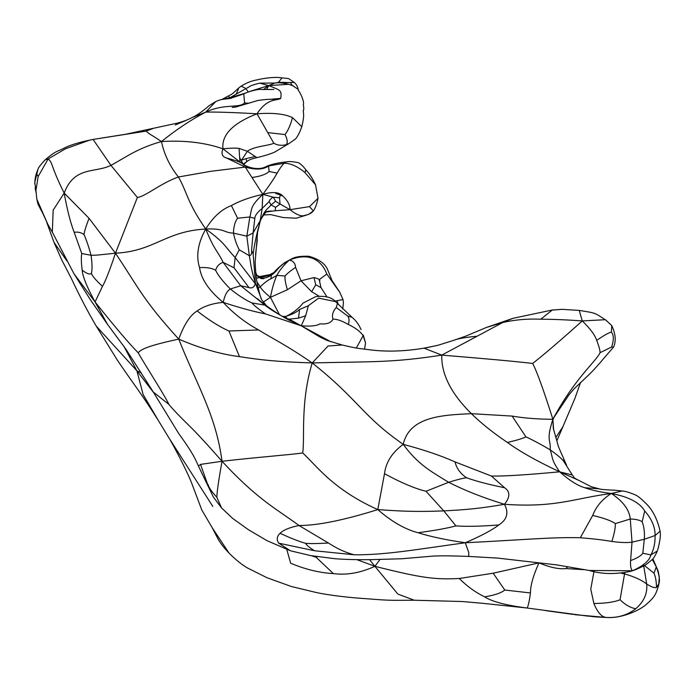 <?xml version="1.0" encoding="UTF-8"?>
<svg xmlns="http://www.w3.org/2000/svg" width="695" height="695" viewBox="0 0 695 695"><rect width="100%" height="100%" fill="white"/><g stroke="black" fill="none" stroke-linecap="round" stroke-linejoin="round"><path stroke-width="1.04" d="M197.154 310.969C190.187 315.165 184.062 324.548 178.754 339.125C147.271 345.875 140.981 349.455 138.157 352.765C144.334 363.798 165.236 396.237 168.885 404.394C172.959 409.372 179.675 416.418 189.031 425.54C196.294 432.542 207.292 444.444 222.026 461.263C257.923 500.026 276.567 508.914 299.032 525.524C317.693 525.507 343.938 520.199 377.785 509.6C408.052 511.807 421.587 511.676 443.801 510.895C465.615 509.739 479.194 508.671 504.448 504.301C510.252 497.055 510.286 491.53 504.57 487.734L491.408 476.04L455.034 461.897C440.873 455.572 423.603 449.726 403.222 444.348C361.965 415.653 358.976 400.138 312.22 362.929C277.374 361.817 260.807 359.958 239.48 356.648C220.636 354.259 200.395 348.412 178.754 339.125C197.128 385.595 215.98 415.106 222.026 461.263C258.696 457.101 289.806 454.808 302.681 452.966C305.018 438.606 300.127 402.718 312.22 362.929C285.167 344.381 273.152 339.004 258.61 329.951L228.933 330.994C219.716 326.937 209.117 320.256 197.154 310.969C203.826 306.174 212.522 303.315 223.225 302.386C239.488 307.729 253.562 311.56 265.429 313.879L301.265 325.807C310.63 326.537 316.851 325.894 319.917 323.861C326.937 324.417 331.298 322.836 332.983 319.109C331.732 315.365 332.809 311.49 336.206 307.503L337.518 303.428M302.681 452.966C316.242 465.233 332.531 489.315 377.785 509.6C391.693 521.667 405.124 529.382 418.069 532.735C430.579 536.662 446.312 540.006 465.276 542.752C412.639 550.032 385.36 554.966 354.372 554.81C345.954 552.751 337.31 548.815 328.457 543.021C317.25 543.664 309.605 543.751 305.531 543.29C306.617 545.245 309.631 547.73 314.566 550.753L354.372 554.81M491.408 476.04C503.771 476.318 526.532 474.911 559.692 471.818C537.435 461.419 520.008 451.628 507.411 442.463C493.294 432.933 481.288 423.342 471.375 413.664C443.271 415.045 409.59 416.114 403.222 444.348C392.11 452.514 385.873 462.305 384.5 473.703L377.785 509.6M239.48 356.648L228.933 330.994M221.549 507.932L213.391 497.073L208.761 487.516L200.508 464.408L222.026 461.263C218.682 479.915 216.962 491.921 216.849 497.281L221.549 507.932L232.773 518.496L248.419 529.703L267.175 540.753L290.371 550.761L278.738 543.177L314.566 550.753M611.591 347.048L613.624 347.066C616.222 340.924 615.588 333.748 611.722 325.538L611.426 332.114C613.885 335.181 613.937 340.159 611.591 347.048L600.098 352.66C595.259 362.425 575.173 377.741 552.881 419.276C538.008 419.233 524.43 418.173 512.137 416.088L471.375 413.664C451.133 393.665 441.264 374.145 441.768 355.11C487.013 358.811 517.323 361.591 532.691 363.459C536.931 371.573 543.664 390.182 552.881 419.276C545.827 441.16 550.961 439.301 550.188 449.839C553.064 458.465 551.178 459.751 559.692 471.818L578.388 480.184C571.542 476.614 575.312 478.203 572.315 475.015L559.692 471.818C569.231 480.332 577.58 485.64 584.764 487.742L599.342 488.863C600.437 489.558 611.452 490.14 614.545 490.175L622.26 491.009L614.545 490.175M342.175 344.989L328.066 346.014L312.22 362.929C374.101 361.452 392.597 362.747 441.768 355.11L424.019 348.16C403.786 351.54 384.987 351.991 367.603 349.524C358.464 348.386 357.221 348.551 342.175 344.989L327.032 340.411L320.395 337.257M630.6 560.57C637.046 558.241 641.111 555.8 642.805 553.237L650.885 554.931C653.839 549.45 655.246 542.977 655.098 535.524L660.094 531.162C661.423 537.209 657.574 550.892 657.261 551.013L650.885 554.931C649.556 560.57 643.431 565.843 632.511 570.76L589.291 570.482C601.679 574.252 615.57 574.513 630.973 571.264L632.511 570.76C630.895 569.309 630.261 565.904 630.6 560.57L632.024 542.17C626.959 542.847 620.244 542.613 611.878 541.466C603.625 539.998 593.113 538.755 580.316 537.739C552.438 536.957 521.311 540.006 465.276 542.752C480.705 536.158 491.895 530.216 498.845 524.942C480.575 526.376 466.267 526.688 455.92 525.88L443.801 510.895L426.018 491.269L448.675 482.278C464.747 490.479 483.338 497.811 504.448 504.301C556.148 507.863 572.941 498.515 611.313 493.485C600.523 492.138 591.68 490.218 584.764 487.742M384.5 473.703C401.206 482.773 415.045 488.628 426.018 491.269M403.222 444.348C418.034 464.512 430.778 471.332 448.675 482.278C456.684 479.767 462.653 478.256 466.588 477.752C475.597 481.07 488.255 484.398 504.57 487.734M320.074 337.101L301.265 325.807L305.678 315.791L308.345 305.722L299.606 309.483L298.476 318.154L305.678 315.791M258.61 329.951C245.213 322.636 233.416 313.454 223.225 302.386C209.169 290.901 201.281 279.303 199.543 267.592C195.868 255.882 197.927 243.024 205.729 229.02C165.132 231.244 154.281 251.295 115.474 253.197C109.88 269.921 105.544 280.98 102.469 286.357L95.059 301.943C114.406 326.268 128.775 343.208 138.157 352.765M178.754 339.125C142.753 299.641 138.305 287.27 115.474 253.197L137.375 197.458L110.948 165.358C127.359 156.401 137.41 148.348 161.466 141.554C175.922 129.835 190.673 120.018 205.72 112.121L191.803 117.672C188.189 119.67 183.376 121.486 177.364 123.128L153.638 128.245L146.098 131.12C150.624 135.169 148.852 133.04 161.466 141.554C164.211 154.516 169.867 166.331 178.415 176.99C160.215 183.428 145.707 196.45 137.375 197.458M82.166 270.12C81.202 262.258 81.072 256.733 81.767 253.545L91.071 255.273C92.209 263.648 92.331 269.651 91.427 273.3C89.959 274.864 86.875 273.804 82.166 270.12C82.67 276.497 86.971 287.113 95.059 301.943L107.551 324.426L126.09 349.446L153.274 391.997L168.885 404.394M208.179 484.667C208.552 487.212 211.445 491.417 216.849 497.281M328.457 543.021L299.032 525.524C289.824 527.331 283.508 529.929 280.076 533.3C290.866 538.269 299.354 541.596 305.531 543.29M465.276 542.752L468.778 552.56L468.708 556.426C450.942 555.809 444.531 555.679 433.88 556.026L401.597 558.771L378.037 559.449C364.536 560.057 339.238 559.518 331.975 558.337L310.561 555.583L290.371 550.761M418.069 532.735C435.018 530.467 447.632 528.174 455.92 525.88M455.034 461.897C456.58 468.395 460.429 473.677 466.588 477.752M330.829 341.758L301.265 325.807C284.342 317.936 272.232 311.047 264.943 305.148L240.696 285.758L223.173 262.397C217.222 250.191 214.503 250.608 205.729 229.02C186.686 201.585 187.198 192.072 178.415 176.99L211.054 171.265L245.266 167.095L262.84 194.365L273.448 197.241L271.893 197.919M223.225 302.386C224.711 295.279 227.083 290.814 230.349 288.998C238.428 295.479 245.613 300.118 251.92 302.924C253.901 305.366 258.401 309.014 265.429 313.879M251.92 302.924L264.943 305.148M261.694 299.806L255.412 283.195C254.379 287.157 252.224 288.625 248.958 287.6L240.696 285.758L230.349 288.998C222.947 281.562 218.039 275.333 215.632 270.312C212.279 268.157 206.91 267.245 199.543 267.592M215.632 270.312C216.866 266.15 219.377 263.509 223.173 262.397L234.024 267.775L235.136 257.498L258.158 287.391C259.661 294.419 260.877 298.624 261.807 300.014M91.427 273.3C92.157 275.889 95.84 280.241 102.469 286.357M91.071 255.273C98.412 255.152 96.353 255.195 115.474 253.197L89.082 218.343C86.076 225.901 84.39 231.331 84.043 234.632C86.345 239.758 88.691 246.638 91.071 255.273M107.551 324.426L90.124 299.363L73.983 273.769L95.059 301.943M611.878 541.466C614.302 533.612 615.466 527.653 615.362 523.596C611.331 520.764 603.773 518.053 592.705 515.447C596.023 506.594 602.226 499.271 611.313 493.485L622.051 491.018M498.845 524.942C507.115 519.634 508.983 512.762 504.448 504.301M512.137 416.088L525.915 436.842C523.144 438.354 516.976 440.222 507.411 442.463M525.915 436.842C533.256 440.256 541.344 444.591 550.188 449.839C557.824 455.234 562.472 459.282 564.132 461.984L572.28 474.972M600.098 352.66C600.037 350.072 598.899 345.98 596.666 340.385C595.094 335.19 590.29 328.7 582.271 320.916C561.456 339.603 544.932 353.79 532.691 363.459M606.526 320.586C594.199 312.672 597.353 313.306 579.074 310.396L562.333 309.344L552.325 310.005L512.98 318.319L502.728 322.523L441.768 355.11M552.325 310.005L540.771 319.214C553.142 319.248 566.972 319.822 582.271 320.916L605.406 319.709L611.756 325.581M476.275 336.276C464.825 337.44 457.327 338.778 453.792 340.315L438.389 345.154L424.315 348.247M356.335 348.013L363.146 335.642C360.236 331.454 355.31 327.745 348.377 324.504C342.053 320.864 336.919 319.066 332.983 319.109M287.443 318.805L285.402 316.486L282.352 316.347M286.253 318.536L289.163 319.144L301.265 325.807M231.4 205.581C221.566 209.291 213.009 217.101 205.729 229.02C225.597 243.311 224.633 246.473 235.136 257.498L239.288 249.818C236.865 245.344 234.919 239.784 233.451 233.138C233.598 226.648 234.98 221.679 237.577 218.23L231.4 205.581C240.053 200.768 250.53 197.033 262.84 194.365C249.305 207.067 252.172 209.065 249.853 216.97L237.577 218.23M81.767 253.545L74.183 232.278C70.525 222.904 67.189 209.847 64.183 193.088L89.082 218.343M42.412 212.514L47.764 224.172L36.835 199.178L35.931 190.439L38.164 176.469L48.155 158.955C52.942 162.552 50.509 165.853 64.183 193.088C74.365 165.879 95.145 173.22 110.948 165.358L93.087 139.443L146.098 131.12M64.183 193.088L53.168 210.133L52.325 232.13L47.764 224.172M615.362 523.596L630.269 519.009C629.409 509.852 623.085 501.347 611.313 493.485C628.68 496.786 639.817 502.607 644.708 510.973L642.163 521.763C639.617 520.051 635.647 519.13 630.269 519.009L632.024 542.17L644.3 539.268C644.786 532.552 644.074 526.723 642.163 521.763M554.714 415.688L552.881 419.276L553.298 428.276L557.798 444.305C557.824 445.973 562.802 456.407 563.758 458.822L564.132 461.984M611.426 332.114C609.029 332.523 604.103 335.277 596.666 340.385M579.222 310.404L582.271 320.916M551.396 310.152L561.916 309.344M364.554 349.185L365.527 342.939L363.146 335.642M361.079 329.63C358.863 324.478 355.849 320.378 352.044 317.311L347.622 315.982L336.206 307.503M348.377 324.504C349.455 320.43 349.203 317.598 347.622 315.982M352.061 317.32L335.511 301.604L318.649 298.129L308.345 305.722M234.024 267.775L248.958 287.6M289.163 319.144L298.476 318.154M299.606 309.483C296.53 312.264 291.796 314.6 285.402 316.486L286.166 316.294C293.125 312.959 298.746 308.563 303.046 303.116L315.678 296.643C325.095 295.601 331.706 297.252 335.511 301.604M205.729 229.02C225.249 228.195 223.616 232.79 233.451 233.138L246.838 236.152L249.853 216.97L254.804 218.43C254.9 215.615 257.35 212.305 262.145 208.483L262.84 194.365C270.016 184.557 274.777 177.468 277.131 173.107L269.13 171.491C265.977 174.393 260.278 176.391 252.05 177.494M269.13 171.491L268.565 165.94C263.492 169.658 255.725 170.04 245.266 167.095L248.949 167.095L243.597 164.88L246.169 166.122M245.266 167.095L226.77 158.086C222.209 156.783 220.94 153.699 222.973 148.826C205.025 142.571 184.523 140.147 161.466 141.554M74.183 232.278C78.057 231.73 81.341 232.512 84.043 234.632M89.707 140.121C78.135 142.579 69.448 145.325 63.636 148.356C59.127 151.076 56.712 149.807 45.192 159.833L48.155 158.955L65.443 148.799L89.707 140.121L93.087 139.443M642.805 553.237L644.3 539.268L655.098 535.524C655.237 527.192 651.78 519 644.708 510.973M260.078 221.575L262.145 208.483L269.113 201.559L271.033 204.912C267.731 209.386 265.785 207.848 260.364 220.68C256.785 233.225 254.387 244.301 253.171 253.91L255.412 283.195C250.261 266.107 251.19 265.238 249.331 255.717L239.288 249.818M302.959 215.876L308.693 214.347L302.959 215.876C299.328 215.841 295.028 213.773 290.067 209.673L309.51 206.606L313.28 210.889M290.067 209.673L280.05 204.043L275.602 207.371L275.124 210.767L290.067 209.673C290.058 205.112 287.608 200.525 282.735 195.929C279.155 192.063 272.527 191.542 262.84 194.365M240.07 162.091L222.973 148.826C221.41 134.952 232.756 123.276 257.002 113.798C233.242 112.425 216.145 111.869 205.72 112.121C224.798 103.207 238.967 108.585 244.57 102.93L249.088 103.286M245.96 165.957L240.157 162.17M226.77 158.086C233.711 159.876 238.376 161.405 240.748 162.656M45.192 159.833C40.353 165.01 37.938 168.233 37.938 169.484L34.759 182.42L35.94 190.534M38.164 176.469L36.635 173.707M632.511 570.76L635.638 569.665C646.724 564.627 644.873 565.687 652.266 559.51C653.691 558.797 657.652 550.675 657.105 551.43M275.124 210.767L266.237 211.958L267.245 211.41C266.376 211.158 264.326 213.721 261.085 219.09L253.102 232.981L254.804 218.43M260.069 221.601L261.085 219.09M251.555 250.443L253.102 232.981L246.838 236.152L249.331 255.717C251.234 255.352 251.981 253.588 251.555 250.443L253.171 253.91M270.147 199.647L269.113 201.559M308.693 214.347L313.254 210.941M311.751 212.557L313.323 210.933C315.322 208.257 316.885 204.043 318.023 198.301L315.539 184.809L304.94 172.542C297.573 166.426 290.692 163.316 284.298 163.212L268.565 165.94M277.131 173.107C280.172 167.895 282.561 164.593 284.298 163.212L286.184 161.935C288.729 161.275 292.717 161.509 298.146 162.621C300.588 163.733 303.211 166.201 306.035 170.04L306.035 170.04C309.336 173.376 312.507 178.302 315.539 184.809M305.348 170.796C306.339 169.319 306.2 169.901 304.94 172.542M279.529 197.797L273.448 197.241L275.576 201.246L280.05 204.043L279.529 197.797L280.537 194.635M276.94 193.149L275.733 193.418L282.735 195.929M222.973 148.826C230.801 148.044 236.17 147.905 239.071 148.417L239.888 161.57L241.573 163.082M292.56 85.581L298.181 89.368L298.494 90.724C299.163 90.741 304.627 101.062 303.368 104.598C303.906 108.029 303.88 110.053 303.289 110.679L303.368 110.357C302.733 112.538 305.201 113.085 301.778 126.681C298.876 135.386 295.305 139.408 295.323 139.096L289.12 143.465L286.331 144.682C287.843 142.605 287.417 139.226 285.046 134.552C288.216 130.286 290.692 124.631 292.473 117.594C284.655 113.867 272.831 112.599 257.002 113.798L273.787 143.161C270.39 145.55 254.162 146.106 247.368 151.284L241.208 160.71M257.002 113.798C267.879 97.283 277.053 101.053 280.711 98.377L269.608 99.368M205.72 112.121L215.858 101.487L208.934 105.788C207.188 107.404 199.343 114.301 191.803 117.672M221.731 99.533L229.984 97.7L231.418 98.186M66.876 260.868L54.036 242.425L61.69 259.8L71.237 278.252C79.673 296.166 88.013 312.125 96.257 326.12L136.88 370.774L124.005 346.466M275.602 207.371L271.033 204.912L275.576 201.246M239.593 157.565L243.102 163.968M240.991 160.328L245.969 158.651L246.881 161.57L243.728 164.35M286.331 144.682C281.492 145.846 277.314 145.342 273.787 143.161M246.873 161.57L247.524 161.032C251.147 158.981 250.322 159.381 256.933 157.609L255.256 156.523L245.969 158.651M285.046 134.552L268.027 132.632M273.83 89.464L261.442 89.481C258.314 88.725 245.761 92.4 243.797 93.895L244.57 102.93M266.758 89.247L268.704 85.581C280.189 90.341 282.031 89.916 280.711 98.377M230.175 98.464L229.984 97.7L246.169 92.887M222.183 99.307L228.542 95.867L229.446 97.76M229.689 97.474L230.523 97.448M243.354 164.116L247.524 161.032M263.744 89.368L268.704 85.581L288.842 84.286L293.542 86.015L291.127 85.085M230.896 98.316L229.984 97.7L244.388 89.464M245.96 88.586L241.191 86.119C246.673 82.731 252.085 80.629 257.428 79.821C259.522 79.134 273.509 76.38 281.77 77.849L288.564 78.57L294.185 82.41L290.406 82.54L292.256 85.476M236.317 93.964L238.793 87.883C231.765 94.381 232.877 93.764 228.525 95.875M96.257 326.12L117.498 360.366C133.379 383.97 140.095 391.485 158.156 420.197L143.127 394.525L136.88 370.774L141.441 372.989M290.406 82.54L278.4 82.314L276.402 83.009M274.907 83.035L268.704 85.581L259.756 83.131L274.907 83.035C278.235 82.418 282.882 82.835 288.842 84.286M250.435 91.21L268.704 85.581M255.604 272.266L256.22 273.656L256.047 275.941M153.647 392.623L136.88 370.774M212.844 506.481L169.667 439.032C180.639 458.326 189.388 477.083 191.603 482.947L201.811 510.008L212.201 527.714L229.046 553.133C218.465 541.865 218.273 539.051 212.201 527.714M259.756 83.131C247.22 86.223 249.965 86.979 247.203 87.865L246.612 88.204M248.35 92.079C246.647 89.368 245.604 88.361 245.213 89.047M256.403 278.261L271.093 275.124C266.42 279.103 257.489 279.503 256.22 273.648M271.606 274.786L273.535 273.109M259.417 276.593L271.936 274.264M291.813 258.783L284.75 262.632L291.839 258.775C295.201 256.837 300.865 256.003 308.841 256.255C318.301 258.931 324.452 263.127 327.284 268.843L331.993 280.467L339.942 292.534L326.789 274.021L319.518 279.459M357.048 559.718L374.892 566.303L369.471 559.588M258.297 288.069L260.191 286.835L257.089 282.074M279.433 314.618L270.433 297.321C265.056 292.969 261.641 289.467 260.191 286.835C264.491 282.691 268.053 280.015 270.868 278.808L276.862 275.376C274.273 281.11 272.127 288.425 270.433 297.321L263.275 302.125M326.789 274.021C325.868 271.458 317.797 248.428 289.294 260.121C276.323 267.558 278.964 269.895 271.424 275.133L270.868 278.808M286.809 549.528L290.64 563.193C305.062 569.301 319.309 572.776 333.383 573.61L316.182 557.321L317.137 556.617M311.508 555.748L316.182 557.321M333.383 573.61C346.814 575.321 360.644 572.889 374.892 566.303L380.087 559.423M295.584 267.34C295.219 263.127 293.125 260.721 289.294 260.121C283.751 265.108 279.607 270.19 276.862 275.376L285.028 276.011C286.957 273.726 290.475 270.833 295.584 267.34L301.013 280.789L313.992 277.592C318.188 278.565 320.126 279.642 319.796 280.815M326.954 296.843L321.012 287.643L319.274 279.955M342.757 299.597L334.912 301.117M342.774 308.98L343.408 302.803L343.052 299.667L339.716 292.195M530.441 592.957C530.407 585.633 533.239 575.608 538.929 562.889L493.181 573.201L504.779 590.02L530.441 592.957C529.225 601.861 528.087 606.874 527.01 608.003C506.082 605.336 491.964 601.618 484.658 596.849C475.493 592.401 467.031 586.285 459.273 578.492C434.888 579.726 421.778 578.127 374.892 566.303L397.835 594.06L414.298 600.228C397.479 600.315 392.484 600.558 379.826 599.733L364.371 598.56C353.138 597.935 328.405 595.415 314.375 592.071L291.162 586.45L266.863 577.667L247.29 567.867C242.086 564.896 236.005 559.988 229.046 553.133M318.909 296.096L311.664 291.709L315.747 284.794L321.012 287.643M270.433 297.321L287.409 289.728C285.497 283.517 284.707 278.947 285.028 276.011M313.992 277.592L315.747 284.794M338.239 304.123L336.971 300.813M574.817 614.693L607.274 617.525C590.003 616.708 592.409 616.343 586.928 615.996L527.01 608.003L482.391 603.286L462.349 601.523L414.298 600.228M504.779 590.02C501.347 592.931 494.64 595.207 484.658 596.849M545.723 610.644L573.436 614.441M607.274 617.525C620.505 618.307 636.82 611.808 644.986 605.493C656.08 596.206 655.811 593.426 658.504 585.85L658.895 583.722L656.488 587.449C654.751 588.187 651.484 587.04 646.697 584.017C647.601 593.391 643.97 601.609 635.812 608.69C630.617 607.899 625.37 604.928 620.053 599.759C614.293 602.131 605.571 603.382 593.886 603.495L590.759 589.169L594.008 571.333M538.929 562.889C550.04 567.476 559.058 569.37 565.999 568.571L585.129 569.744M658.982 582.931L658.895 583.722C660.111 580.403 659.251 574.782 656.306 566.868L652.301 559.475M620.053 599.759L624.553 573.914L621.399 573.253M567.789 566.607L565.999 568.571M644.404 565.469L654.004 573.236L656.306 566.868M654.004 573.236C655.567 576.676 656.401 581.411 656.488 587.449M624.831 572.732L624.553 573.914C634.37 576.711 641.754 580.082 646.697 584.017L643.579 565.07M280.076 533.3C276.818 536.366 276.375 539.659 278.738 543.177M200.508 464.408L198.449 466.093C193.922 455.442 189.613 448.709 178.65 433.437L153.274 391.989M580.316 537.739L592.705 515.447M453.792 340.315L465.746 336.137L486.43 327.449L502.728 322.523C514.986 319.717 527.67 318.614 540.771 319.214M309.51 206.606L318.023 198.301M239.071 148.417L247.368 151.284L255.256 156.523M301.778 126.681L292.473 117.594M281.918 77.996L278.4 82.314M311.664 291.709L301.013 280.789L287.409 289.728M493.181 573.201L459.273 578.492M580.586 382.424L574.904 398.426L562.88 426.791L556 437.259M635.812 608.69C627.559 615.11 617.777 618.037 606.466 617.473C601.801 617.203 597.604 612.547 593.886 603.495M208.761 487.516L198.449 466.093M589.291 570.482L556.469 564.861L497.646 558.094L468.708 556.426M424.019 348.16L437.016 345.502M266.706 306L261.737 299.892M257.498 298.615C257.732 299.693 280.511 316.677 291.605 321.272L290.875 320.942M52.125 231.748L73.983 273.769M598.708 488.715L591.375 486.769L578.292 480.132M613.624 347.066L604.494 357.551C597.674 365.77 591.819 372.129 586.936 376.629L574.009 388.913L569.023 394.769L553.646 417.825M486.43 327.449L512.98 318.319M287.834 318.901L288.434 318.979M36.835 199.178L37.947 204.061L42.647 213.165M660.094 531.162C657.244 518.592 652.223 509.061 645.021 502.572C641.051 498.567 637.793 495.995 635.239 494.857C629.27 492.373 624.944 491.096 622.26 491.009M563.775 458.865L566.581 465.285M552.89 419.459L553.628 430.083M554.245 416.679L552.89 419.841M365.527 342.939L363.32 335.12M260.234 221.114L257.619 232.156L255.161 262.041C255.612 273.952 256.62 282.396 258.158 287.391M286.184 161.935C278.443 162.691 271.98 164.133 266.802 166.253C262.111 169.024 256.142 169.302 248.914 167.078M175.279 124.97L186.138 120.391M101.253 138.114L125.613 134.265L153.638 128.245M35.871 189.075L35.931 190.439M36.123 192.828L35.132 187.911M631.329 571.16L635.282 569.796M306.347 215.146L296.174 218.204L283.186 217.535L270.537 214.581L263.466 214.981M267.653 211.358L271.371 211.011L265.777 212.21M271.528 198.266L269.486 200.386L271.528 198.266M307.503 214.764L311.012 213.122M246.499 166.409L240.418 162.326M241.174 162.873L240.626 162.491M232.199 107.438L235.84 107.021L257.776 100.497C265.533 99.368 271.093 99.02 274.447 99.463M220.767 99.759L227.039 98.151M37.799 169.815C35.914 173.915 34.906 178.519 34.759 183.61M46.852 222.626L54.036 242.425M289.12 143.465L274.873 151.979C271.18 153.743 265.195 155.628 256.924 157.617M243.797 93.895L230.088 98.481C220.289 99.533 220.515 99.628 215.858 101.487M241.235 86.093L238.689 87.97M294.185 82.41C296.296 84.173 297.634 86.484 298.181 89.368M285.367 83.409L287.087 83.774M257.35 239.549L255.543 254.5M158.078 420.067L170.11 439.805M257.411 275.985L261.025 278.573L263.883 278.678M257.211 275.411L259.044 276.462M259.166 276.497L267.254 275.872L274.082 272.475M271.093 275.124L272.866 273.83C275.611 270.251 279.651 266.463 284.985 262.467M320.69 286.383L320.352 284.907M562.88 426.791L556.886 440.717M658.747 584.66L659.294 576.954L658.174 571.186L652.892 558.815"/></g></svg>
